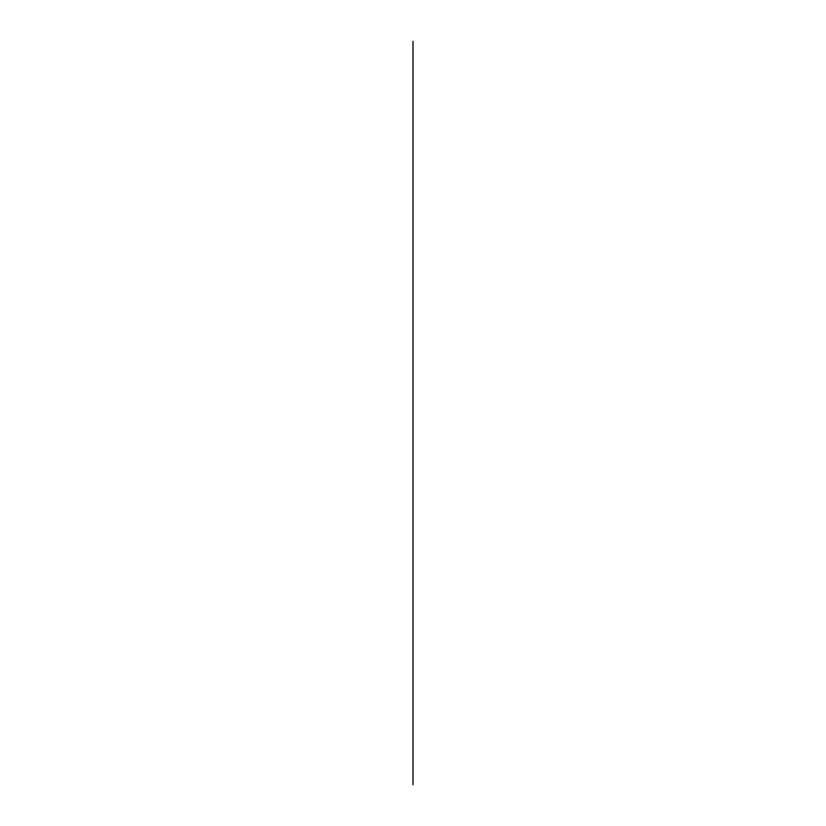 <?xml version="1.0" encoding="UTF-8"?>
<svg xmlns="http://www.w3.org/2000/svg" width="826" height="826" viewBox="0 0 826 826"><rect width="100%" height="100%" fill="white"/><g stroke="black" fill="none" stroke-linecap="round" stroke-linejoin="round"><path stroke-width="1.24" d="M413 41.3L413 784.7"/></g></svg>
